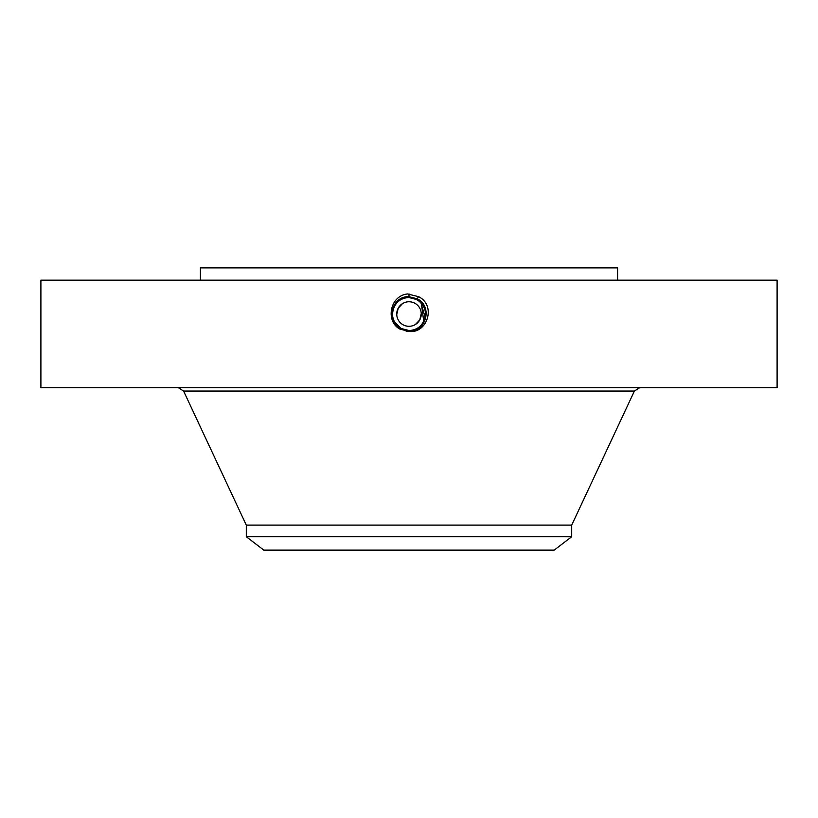 <?xml version="1.0" encoding="UTF-8"?>
<svg xmlns="http://www.w3.org/2000/svg" width="818" height="818" viewBox="0 0 818 818"><rect width="100%" height="100%" fill="white"/><g stroke="black" fill="none" stroke-linecap="round" stroke-linejoin="round"><path stroke-width="1.23" d="M40.9 280.165L777.1 280.165L777.1 387.65L40.9 387.65L40.9 280.165M406.086 331.167L409 331.3C426.29 332.292 432.906 306.249 417.303 298.836L409 296.709C391.658 295.707 385.022 321.832 400.667 329.276L408.969 331.413M409 331.413C427.252 333.969 436.556 305.186 418.499 296.648L407.528 293.959C389.337 295.819 385.298 322.302 400.585 329.429M409 296.699C391.658 295.707 385.022 321.842 400.667 329.276L409 331.3C426.28 332.292 432.906 306.249 417.303 298.836L409 296.699L409 293.907M200.41 280.165L200.41 267.895L617.59 267.895L617.59 280.165M246.3 536.71L571.7 536.71L554.236 550.105L263.764 550.105L246.3 536.71L246.3 525.115L571.7 525.115L634.41 391.045L639.737 387.65M400.728 329.184L409 331.198C426.178 332.18 432.753 306.3 417.252 298.928L409 296.811C391.761 295.819 385.176 321.791 400.728 329.184L409 331.188C426.178 332.18 432.753 306.3 417.252 298.928L409 296.811C391.771 295.819 385.176 321.791 400.718 329.173M421.219 312.916L421.127 312.128M396.781 315.145L396.863 315.83M396.74 314.531L398.233 308.151L402.568 303.58M421.26 313.529L419.767 319.91L415.421 324.49M398.233 308.151A12.27 12.27 0 0 1 414.879 303.263A12.27 12.27 0 0 1 419.767 319.91A12.27 12.27 0 0 1 403.121 324.797A12.27 12.27 0 0 1 398.233 308.151M400.779 329.081L409 331.086C426.066 332.067 432.599 306.351 417.2 299.03L409 296.924C391.873 295.942 385.319 321.74 400.779 329.081L409 331.086C426.076 332.067 432.599 306.341 417.2 299.02L409 296.924C391.883 295.942 385.329 321.74 400.779 329.081M417.313 328.263A16.483 16.483 0 0 0 424.532 308.498M423.417 306.024A16.483 16.483 0 0 0 416.904 299.562L415.002 298.672M411.73 297.772A16.483 16.483 0 0 0 408.99 297.548C402.599 297.783 397.773 300.635 394.532 306.126A16.483 16.483 0 0 0 393.468 319.572M400.677 299.797A16.483 16.483 0 0 0 395.002 305.329M394.082 321.045L394.573 322.016A16.483 16.483 0 0 0 400.38 328.09L404.501 329.889M405.973 330.237A16.483 16.483 0 0 0 409.01 330.513C415.401 330.278 420.227 327.425 423.468 321.934C427.446 312.793 425.248 305.339 416.904 299.562L412.65 297.956M424.839 318.621L425.053 317.813M418.039 300.247L412.528 297.926M397.313 325.656L401.096 328.499L409 330.513C425.207 331.535 432.088 306.76 416.935 299.511L409 297.476C392.742 296.464 385.84 321.321 401.035 328.601L409 330.646C425.329 331.648 432.231 306.709 416.986 299.408L409 297.363C392.62 296.351 385.687 321.382 400.984 328.703L409 330.758C425.432 331.771 432.385 306.658 417.037 299.316L409 297.251C392.507 296.239 385.534 321.433 400.932 328.795L409 330.861C425.851 331.832 432.303 306.443 417.098 299.214L409 297.139C392.098 296.167 385.626 321.638 400.881 328.897L409 330.973C425.953 331.944 432.446 306.402 417.149 299.122L409 297.026C391.986 296.055 385.472 321.689 400.83 328.989L409 330.973C425.963 331.944 432.446 306.392 417.149 299.122L409 297.036C391.986 296.055 385.472 321.689 400.83 328.989L409 330.861C425.841 331.832 432.293 306.443 417.098 299.214L409 297.139C392.098 296.167 385.626 321.638 400.881 328.887L409 330.758M418.642 296.382L417.037 299.306M423.673 321.546L424.757 318.887M425.156 317.302L420.861 302.578M418.949 300.881L416.904 299.562L409 297.548C402.589 297.783 397.763 300.646 394.532 306.126L394.521 306.136C391.842 311.392 391.853 316.668 394.552 321.965L401.086 328.509L409 330.533C425.217 331.535 432.078 306.76 416.935 299.5L409 297.466C392.732 296.464 385.84 321.331 401.035 328.601L409 330.646C425.319 331.658 432.231 306.709 416.986 299.408L409 297.363C392.63 296.351 385.687 321.372 400.984 328.693L409 330.748C425.421 331.771 432.385 306.668 417.047 299.316L409 297.251C392.517 296.228 385.534 321.423 400.932 328.795L409 330.748M397.691 326.034L401.096 328.499L395.84 323.969L401.096 328.499M423.724 321.454L421.331 303.089M418.53 300.574L417.037 299.316M395.861 323.979L395.851 323.979A16.483 16.483 0 0 1 394.552 321.965L394.552 321.985M246.3 525.115L183.59 391.045L634.41 391.045M409 296.709L409 297.466M183.59 391.045L178.263 387.65M571.7 536.71L571.7 525.115"/></g></svg>
